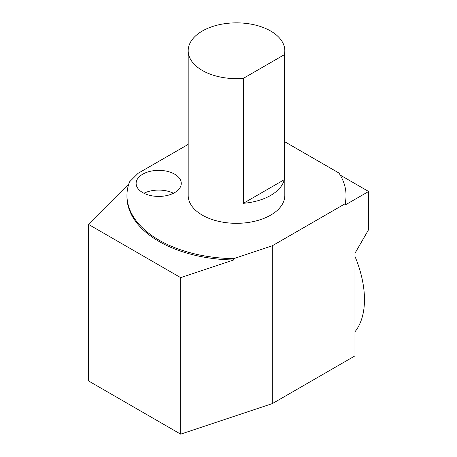<?xml version="1.0" encoding="UTF-8"?>
<svg xmlns="http://www.w3.org/2000/svg" width="457" height="457" viewBox="0 0 457 457"><rect width="100%" height="100%" fill="white"/><g stroke="black" fill="none" stroke-linecap="round" stroke-linejoin="round"><path stroke-width="0.69" d="M284.323 54.709A48.316 27.894 0 0 0 284.814 50.744A48.316 27.894 0 0 0 236.498 22.85A48.316 27.894 0 0 0 188.181 50.744A48.316 27.894 0 0 0 243.364 78.358L284.323 54.709L284.323 179.658A48.316 27.894 180 0 1 243.364 203.308L284.323 179.658M243.364 203.308L243.364 78.358M188.181 50.744L188.181 195.425A48.316 27.894 0 0 0 243.364 223.039A48.316 27.894 0 0 0 270.664 215.15A48.316 27.894 0 0 0 284.814 195.425L284.814 50.744M128.788 183.92L88.372 224.336L180.686 277.633L233.693 259.964L233.693 258.645L272.303 245.775L345.081 203.759L345.081 205.073L368.628 191.483L368.628 229.625L354.958 253.298L354.958 355.889L272.303 403.611L272.303 245.775M284.814 141.773L338.934 173.02A109.537 63.243 180 0 1 346.035 195.425A109.537 63.243 180 0 1 345.081 203.759M188.181 144.406L138.031 173.357L129.497 181.897A109.537 63.243 180 0 0 126.96 195.425A109.537 63.243 180 0 0 233.693 258.645M174.66 192.608A22.576 13.03 0 0 0 181.275 183.388A22.576 13.03 0 0 0 158.699 170.358A22.576 13.03 0 0 0 136.123 183.388A22.576 13.03 0 0 0 150.062 195.43A22.576 13.03 0 0 0 174.66 192.608M233.693 259.964A109.537 63.243 180 0 1 126.96 196.738L126.96 195.425M346.035 195.425L346.035 196.738A109.537 63.243 180 0 1 345.081 205.073M180.686 277.633L180.686 434.15L272.303 403.611M180.686 434.15L88.372 380.852L88.372 224.336M368.628 191.483L340.208 175.071M354.958 256.383A85.939 49.619 60 0 1 354.958 331.765M173.449 193.254A22.576 13.03 0 0 0 143.944 193.254"/></g></svg>
